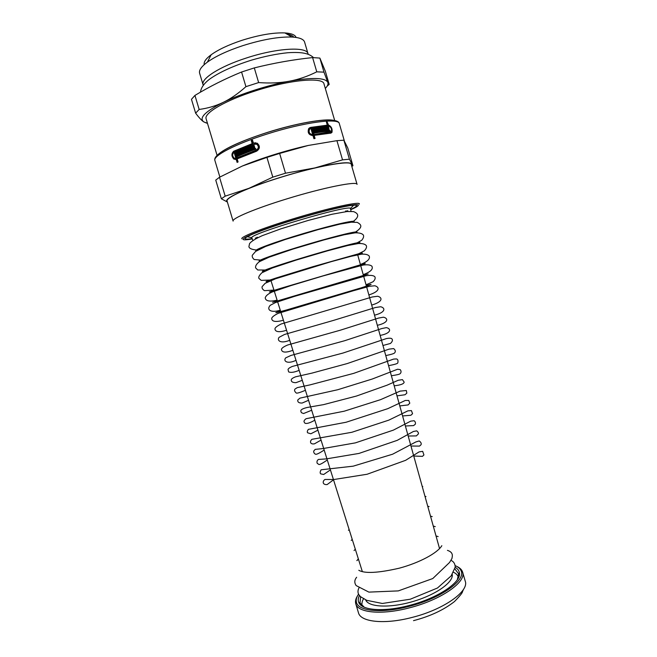 <?xml version="1.0" encoding="UTF-8"?>
<svg xmlns="http://www.w3.org/2000/svg" width="657" height="657" viewBox="0 0 657 657"><rect width="100%" height="100%" fill="white"/><g stroke="black" fill="none" stroke-linecap="round" stroke-linejoin="round"><path stroke-width="0.99" d="M293.81 37.17C292.751 35.659 290.419 34.616 286.83 34.049M217.097 155.405L206.134 118.86C203.629 113.209 225.335 100.39 255.376 90.896C289.729 79.719 323.244 76.836 324 83.948L334.709 120.568M194.94 95.421C209.443 86.625 224.981 78.824 241.571 72.015L245.923 86.658C238.22 93.565 230.673 98.796 223.265 102.344C215.849 105.925 207.817 108.29 199.153 109.448L194.94 95.421L191.466 99.33L195.63 113.168C198.907 117.537 201.584 120.428 203.678 121.841L206.659 123.13M316.773 71.827C307.69 76.368 298.549 79.497 289.343 81.213C280.169 82.954 269.928 83.414 258.644 82.577L254.3 67.909C273.928 63.031 293.359 59.59 312.609 57.586L316.773 71.827L323.983 72.155L319.869 58.079L325.346 71.243L329.19 84.4L327.802 82.33L323.983 72.155M241.571 72.015L254.3 67.909M312.609 57.586L319.869 58.079M207.472 123.335L203.678 121.841C198.775 117.915 205.304 111.419 223.265 102.344C240.651 93.861 267.629 85.213 289.343 81.213C312.28 77.247 325.1 77.625 327.802 82.33C328.467 84.006 327.638 86.034 325.314 88.432M329.026 84.548L327.178 86.1M245.923 86.658L258.644 82.577M195.63 113.168L199.153 109.448M203.235 85.213L203.095 84.819C200.599 78.84 219.758 66.505 246.4 57.997C276.819 47.953 306.983 46.343 308.018 53.743L308.108 54.145M203.095 84.819L199.613 73.206C198.784 70.266 201.379 66.571 207.398 62.119C215.668 56.231 227.453 50.753 242.745 45.67C262.447 39.486 278.88 36.611 292.037 37.047C299.51 37.506 303.706 39.19 304.602 42.105L308.018 53.743M204.22 64.649C203.588 61.988 205.896 58.695 211.152 54.769C218.403 49.562 228.661 44.75 241.924 40.34C259.014 34.961 273.337 32.489 284.883 32.924C291.429 33.359 295.165 34.862 296.085 37.441M309.398 127.893L326.537 125.528L327.293 125.159L326.406 122.12L327.227 122.071L328.533 125.085C331.383 126.349 332.532 128.78 331.99 132.369L330.89 133.125L314.161 135.383L315.064 138.463L313.906 138.684L313.003 135.605C308.782 135.038 307.345 132.698 308.7 128.575L310.556 127.417L327.293 125.159M314.161 135.383L313.414 135.753L314.251 138.619M327.268 125.167L329.494 126.284M331.53 131.211L330.947 133.125M313.011 129.404L314.013 128.986L315.196 133.018L314.128 133.207L313.619 131.474L312.289 131.95L313.093 134.685L330.471 132.131M313.266 129.355L314.383 133.157M311.27 129.708L312.124 131.375L312.699 131.277L313.446 130.907L312.937 129.174L314.013 128.986M309.932 128.903L308.749 129.708C307.755 132.755 308.815 134.488 311.927 134.907L312.683 134.537L311.204 129.486L312.371 129.273L312.88 131.006L313.446 130.907M327.687 126.514L328.418 126.152L329.42 131.145M314.637 129.125L315.877 132.542L316.428 132.451L317.175 132.082L316.157 128.632L317.167 128.468L318.349 132.492L315.754 132.919L314.572 128.887L315.615 128.715L316.625 132.172L317.175 132.082M316.222 128.871L317.536 132.624M320.567 132.147L319.63 128.953L320.378 128.591L321.388 132.032L320.378 132.18L319.368 128.731L318.85 128.805L318.103 129.174L319.047 132.377M317.766 128.632L320.945 128.189L322.045 131.942M322.25 128.033L325.059 127.737L326.143 131.441M324.804 131.589L323.885 128.435L324.624 128.066L325.634 131.49L324.714 131.597L323.704 128.172L323.236 128.222L322.497 128.591L323.425 131.761M326.833 129.33L327.342 129.716M326.332 127.63L326.841 128.008M326.989 129.889L327.72 129.536L328.057 130.677L327.326 131.03L327.802 131.277M235.625 159.52L234.59 159.15C232.003 156.284 231.929 153.639 234.377 151.209L252.805 143.653L251.886 140.557L252.575 140.302M237.678 162.139L236.832 159.314L233.941 159.175C231.346 156.309 231.272 153.656 233.728 151.217L252.173 143.661L251.253 140.557L252.51 140.097L253.438 143.201L257.199 143.177C260.295 146.117 260.082 148.794 256.567 151.209L237.152 158.904L238.072 161.959L237.103 162.394L236.183 159.339M253.438 143.201L255.696 142.741M237.596 156.366L237.152 154.88L236.512 154.896L236.019 155.118L236.84 157.844L237.481 157.82L256.879 150.116C259.466 148.334 259.622 146.355 257.339 144.187L255.68 143.883M235.526 158.403L236.512 158.255L235.017 153.253L234.368 153.27L235.337 152.826L235.855 154.551L236.495 154.535L236.988 154.313L236.84 152.424M254.579 149.607L253.126 144.729L252.493 144.737L234.048 152.284C232.217 154.083 232.266 156.037 234.188 158.156L235.871 158.28L234.368 153.27M236.84 157.844L256.246 150.133C258.833 148.342 258.981 146.363 256.706 144.195L253.758 144.277L255.097 148.786L255.795 148.753M239.041 155.734L237.908 151.948L237.267 151.964L238.228 151.545L239.263 154.995L239.904 154.978L240.413 154.756L239.386 151.307L239.805 151.126M243.591 153.828L242.622 150.576L241.448 150.814L242.482 154.28L241.464 154.699L240.265 150.675L244.593 148.893L245.8 152.933L244.675 153.385L243.64 149.919L243.082 150.141L244.117 153.607L243.024 154.058L241.99 150.593M245.242 153.155L244.273 149.903L243.64 149.919M242.031 154.469L240.897 150.658L244.659 149.106M250.366 151.167L249.389 147.891L248.765 147.899L248.174 148.129L249.208 151.611L248.034 152.063L246.999 148.581L246.416 148.81L247.451 152.284L246.367 152.711L245.16 148.671L249.791 146.872L250.999 150.929L249.8 151.381L248.765 147.899M246.933 152.49L245.792 148.654L249.857 147.078M248.601 151.841L247.623 148.572L246.999 148.581M252.173 150.486L251.031 146.634L250.399 146.642L252.173 145.985L252.074 147.956L252.756 147.924M251.031 146.634L252.239 146.183M252.074 147.956L252.699 147.726L252.592 149.697L253.273 149.665M252.592 149.697L253.216 149.468L253.38 150.042L251.606 150.699L250.399 146.642M245.792 148.654L245.16 148.671M239.386 151.307L238.746 151.324L239.739 150.896L240.938 154.921L238.466 155.98L237.267 151.964M236.988 154.313L236.339 154.329L235.83 152.605L236.766 152.186L237.965 156.202L237.029 156.621L236.512 154.896M235.855 154.551L236.339 154.329M236.471 152.588L235.83 152.605M327.72 131.006L328.475 130.644L328.64 131.203L327.408 131.31L326.242 127.335L327.473 127.228L327.219 127.828L328.139 129.495L327.72 129.536M326.726 127.598L327.473 127.228M326.488 128.181L327.219 127.828M326.825 129.322L327.556 128.969M323.236 128.222L324.246 131.655L323.351 131.77L322.176 127.77L325.806 127.368L326.972 131.351L326.086 131.449L325.084 128.025L324.624 128.066M325.059 127.737L325.806 127.368M320.945 128.189L321.692 127.828L322.866 131.827L321.881 131.958L320.879 128.517L320.378 128.591M318.85 128.805L319.86 132.254L318.875 132.402L317.701 128.386L321.692 127.828M314.867 129.084L315.615 128.715M315.877 132.542L316.625 132.172M312.124 131.375L312.88 131.006M311.615 129.651L312.371 129.273M313.093 134.685L331.407 131.515C331.818 128.854 330.964 127.056 328.845 126.128L328.418 126.152M313.044 131.581L313.849 134.315M240.897 150.658L240.265 150.675M240.413 154.756L239.78 154.773L238.746 151.324M239.263 154.995L239.78 154.773M255.097 148.786L255.737 148.556L255.902 149.131L254.004 149.812L252.493 144.737M252.805 143.653L252.173 143.661M236.512 158.255L235.871 158.28M251.886 140.557L251.253 140.557M327.227 129.306L327.974 128.936M328.057 130.677L328.475 130.644M316.428 128.838L317.167 128.468M329.346 130.891L330.11 130.529L330.274 131.088L329.058 131.17L327.605 126.21L310.868 128.485L309.504 129.33C308.519 132.377 309.578 134.11 312.683 134.537M327.358 125.471L328.114 125.101M326.496 122.432L327.227 122.071M352.949 165.736L349.417 159.191L343.874 140.204L347.767 147.981L352.949 165.736L351.815 166.41M342.543 159.873L314.875 167.929L285.491 173.21L279.636 153.434L308.264 145.46L336.918 140.664L342.543 159.873L349.417 159.191M272.803 177.135L248.946 188.321L225.187 196.164L219.512 177.242L242.293 166.049L266.939 157.401L272.803 177.135L285.491 173.21M219.512 177.242L215.742 180.1L221.352 198.775L227.379 202.036C224.094 200.106 231.28 195.548 248.946 188.321C266.643 181.233 293.564 172.898 314.875 167.929C337.361 162.837 349.623 161.523 351.651 163.971L351.479 165.252M242.293 166.049C259.909 158.6 286.846 150.182 308.264 145.46M266.939 157.401L279.636 153.434M336.918 140.664L343.874 140.204M221.352 198.775L225.187 196.164M252.099 238.622C247.771 239.288 245.472 239.296 245.201 238.655C243.936 236.947 265.559 228.48 293.975 219.873C326.504 209.92 356.965 203.161 356.48 205.69C356.603 206.372 354.673 207.62 350.682 209.419M347.496 210.798L345.639 211.554M257.487 237.67L255.524 238.039M286.986 198.833C323.334 187.598 357.441 180.823 357.071 184.379L351.208 164.316C351.347 159.98 316.978 166.016 280.621 177.374C248.872 187.13 225.269 197.88 227.092 201.083L233.104 221.105C231.486 218.576 255.261 208.515 286.986 198.833M346.001 211.636L347.791 210.766M351.052 211.349L350.477 208.68C353.088 203.046 246.605 234.59 251.869 237.891L252.838 240.437M255.253 238.179L257.232 237.933M353.704 222.05C357.638 219.224 333.871 224.505 304.15 233.325C274.421 242.121 251.606 250.637 256.444 250.859M356.078 232.775C362.237 229.613 338.396 235.173 307.41 244.363C276.425 253.528 253.405 261.847 260.287 261.149M357.983 243.566C367.107 239.862 343.315 245.702 310.679 255.376C278.026 265.034 254.9 273.098 264.574 271.234M358.755 254.612C363.74 252.846 363.608 252.592 358.361 253.848L312.617 266.767L275.71 278.116C264.664 281.754 263.087 282.609 270.988 280.654M360.57 265.149C366.286 263.342 366.811 263.063 362.147 264.319L279.48 288.694C267.933 292.25 266.331 292.915 274.158 290.747M363.403 275.332C369.152 273.673 369.727 273.55 365.128 274.963L275.677 301.464C271.054 302.787 271.596 302.573 277.32 300.832M366.236 285.499C374.063 283.446 372.519 284.243 361.087 287.881L286.099 310.096C274.527 313.266 272.803 313.438 280.482 310.901M422.221 486.426L422.779 486.525M424.98 496.355L425.991 496.552M427.748 506.268L429.136 506.588M348.415 530.281L349.138 529.55M430.507 516.172L432.224 516.616M351.216 540.432L352.218 539.364M433.259 526.068L435.263 526.635M354.057 550.558L355.297 549.162M436.018 535.948L438.145 536.597M356.94 560.651L358.369 558.951M452.123 573.955C454.381 581.585 436.675 594.536 413.187 601.442C389.724 608.439 367.821 607.224 365.563 599.595M357.498 595.883C355.848 598.494 355.215 600.9 355.618 603.118L355.782 603.783C357.761 612.767 381.668 615.174 409.171 607.906C440.814 600.013 466.626 581.93 462.61 572.14L462.38 571.491C461.51 569.422 459.67 567.738 456.861 566.449M358.418 594.339C356.611 597.049 355.922 599.529 356.332 601.804C357.392 611.067 381.167 613.745 408.851 606.411C440.617 598.494 466.142 580.23 461.066 570.777C460.171 568.65 458.233 566.942 455.252 565.661M359.354 595.685C358.131 598.133 357.917 600.35 358.714 602.338C361.399 610.353 383.622 612.225 408.843 605.565C437.907 598.297 462.068 581.856 459.358 572.526C458.939 570.424 457.559 568.683 455.202 567.295M457.321 579.696L458.619 573.799L454.775 568.781M360.521 596.704L360.028 603.003L364.323 607.24M256.879 150.116L256.246 150.133M234.377 151.209L233.728 151.217M329.83 132.443L330.586 132.073M309.8 127.787L310.556 127.417M254.744 142.955L254.111 142.955M219.873 177.037L214.896 160.472C212.663 155.898 235.912 143.752 267.703 133.839C304.101 122.235 338.996 117.702 339.316 123.623L344.334 140.795M327.777 125.454L328.533 125.085M252.181 238.902C229.966 243.033 250.818 232.742 293.704 219.775C315.869 213.032 338.503 207.242 349.82 205.345C360.841 203.686 361.153 205.132 350.764 209.698M242.129 238.902C238.631 237.637 261.708 228.373 293.293 218.806C329.305 207.768 362.155 200.722 359.19 204.228M217.869 154.658C225.129 148.203 241.661 140.779 267.465 132.386C295.765 123.393 324.862 118.285 333.649 120.362M355.782 603.783L358.476 612.792C360.537 622.031 384.509 624.692 412.005 617.449C443.639 609.606 469.361 591.251 465.246 581.166L462.61 572.14M211.152 54.769L207.398 62.119M284.883 32.924L292.037 37.047M200.492 92.152C200.952 87.866 203.925 83.57 209.419 79.283C219.175 72.311 233.136 65.955 251.303 60.198C264.434 56.354 276.622 53.858 287.856 52.724C302.376 51.829 308.921 53.414 313.52 57.602M234.59 159.15L233.941 159.175M257.339 144.187L256.706 144.195M331.227 132.739L331.99 132.369M308.749 129.708L309.504 129.33M354.69 244.051L354.493 243.336L354.69 244.051M351.692 233.284L351.503 232.594L351.692 233.284M348.686 222.485L348.506 221.844L348.686 222.485M345.672 211.677L345.5 211.069L345.672 211.677M267.596 269.855L267.374 269.148L267.596 269.855M264.245 259.187L264.032 258.505L264.245 259.187M260.886 248.494L260.689 247.853L260.886 248.494M257.528 237.785L257.339 237.185L257.528 237.785M214.896 160.472C212.474 154.28 235.888 142.413 267.399 132.459C303.534 121.077 338.158 116.108 339.316 123.623M257.404 237.391L256.706 237.473M251.861 237.703L247.319 236.742M353.663 205.239L350.378 208.524M346.182 210.971L345.557 211.283M257.61 250.161C252.05 249.685 249.151 248.494 248.921 246.597L249.553 243.632C251.073 241.48 255.318 238.82 262.291 235.649L280.794 228.866L308.182 220.44L331.9 214.272L347.118 211.521L353.491 211.587C359.478 213.829 359.1 217.336 352.341 222.099M262.069 260.205L254.152 259.515C252.534 258.012 251.927 256.583 252.337 255.212L255.622 251.409L265.543 246.49L285.384 239.444L317.98 229.654L339.743 224.16L351.396 222.173L357.268 222.403C361.539 224.71 363.51 227.207 354.066 232.948M267.177 270.027L257.749 269.994L255.589 267.859C255.286 265.904 256.55 263.843 259.408 261.675L269.091 257.191L292.981 249.06L323.909 239.936L344.178 234.763L355.182 232.833C359.478 232.759 362.204 233.506 363.362 235.066C364.003 236.405 363.461 238.138 361.744 240.248L355.133 243.977M270.791 280.03L261.199 280.375L258.899 278.354C258.3 277.197 259.269 275.349 261.815 272.819L272.17 268.048L296.25 260.049L327.621 250.793L347.791 245.504L358.402 243.517C362.418 243.353 365.054 244.043 366.302 245.595C366.935 246.975 366.278 248.724 364.339 250.834L357.556 254.325M273.953 290.098L264.451 290.665C262.504 289.384 261.724 288.029 262.135 286.608L265.182 283.29L275.57 278.765L331.013 261.716L351.019 256.32L361.44 254.193C365.358 253.939 367.953 254.563 369.218 256.074C370.318 258.973 367.37 261.782 360.389 264.492M277.114 300.159C269.592 301.892 265.633 301.12 265.223 297.851C265.724 295.88 267.99 293.942 272.031 292.045L291.076 285.557L322.924 275.965L363.083 265.075C367.386 264.467 370.326 264.837 371.895 266.192C373.431 269.14 370.54 271.957 363.214 274.651M280.268 310.203C270.347 313.29 266.348 309.439 270.257 305.308L275.406 302.59L294.632 296.332L365.957 275.768C370.269 275.037 373.217 275.332 374.802 276.654C375.632 278.133 375.032 279.849 373.012 281.779L366.039 284.801M283.422 320.246C276.071 322.226 272.17 321.741 271.727 318.809C271.489 317.479 273.608 315.672 278.075 313.389L353.417 290.723L369.406 286.321L374.769 285.762C379.541 287.052 380.46 291.256 368.864 294.936M286.567 330.282C279.455 332.442 275.595 332.081 274.979 329.214C274.683 327.925 276.728 326.192 281.106 324.016L372.273 296.972L377.594 296.258C382.464 297.383 383.318 301.744 371.69 305.07M289.721 340.31C280.153 344.104 276.696 340.26 279.126 337.304L284.514 334.47L333.345 320.444L375.476 307.517L380.666 306.745C385.495 307.911 385.856 312.321 374.506 315.188M292.866 350.321C285.959 352.842 282.157 352.645 281.459 349.721C281.303 348.374 283.381 346.797 287.692 344.991L340.351 330.192L378.424 318.111L383.409 317.2C388.492 318.218 388.657 322.809 377.332 325.305M296.003 360.332C287.068 364.602 282.986 360.841 285.713 357.851L290.952 355.453L344.44 340.786L381.758 328.557L386.341 327.638C391.465 328.607 391.293 333.354 380.14 335.407M299.149 370.326C294.377 372.338 290.87 372.856 288.62 371.887L288.037 369.497C288.275 368.577 289.721 367.55 292.398 366.417L342.913 353.072L386.48 338.552C389.297 338.043 391.071 338.109 391.794 338.741C392.968 339.924 392.525 341.492 390.48 343.439L382.957 345.5M302.286 380.321L295.905 382.686C292.513 382.637 290.969 381.627 291.297 379.656C291.601 378.752 293.022 377.8 295.568 376.814L311.853 373.143L347.225 363.567L389.125 349.113L393.666 348.596C395.457 350.115 395.785 351.536 394.643 352.858C394.233 353.548 391.276 354.46 385.766 355.593M305.415 390.307C300.003 392.574 296.956 393.477 296.258 393.009C294.517 391.449 294.114 390.118 295.042 389.026L297.251 387.646L310.104 384.862L353.655 373.381L393.584 359.092L396.467 358.927C397.855 359.264 398.306 360.578 397.805 362.869C397.74 363.584 394.66 364.52 388.574 365.67M308.552 400.277L302.163 403.037C298.96 403.143 297.498 402.133 297.777 399.998L299.904 398.15L337.731 389.732L372.248 379.023L397.6 369.234L400.285 369.661C401.361 371.221 401.287 372.585 400.064 373.743C399.472 374.318 396.582 374.991 391.383 375.747M311.681 410.247L303.567 413.532L301.374 412.662L300.791 411.077C300.701 409.672 302.91 408.457 307.419 407.439L323.572 404.63L356.488 396.04L387.104 385.174L398.232 380.263L402.429 379.623L404.162 382.119C403.956 383.869 400.63 385.092 394.184 385.807M314.802 420.209C309.89 422.993 306.597 423.987 304.914 423.174L304.051 421.843C303.813 420.94 304.487 419.897 306.072 418.714L344.235 411.192L380.493 399.686L400.097 391.12L406.322 390.504L406.839 393.124L405.016 394.75L396.984 395.867M317.931 430.163L310.835 433.784L307.583 432.791C307.041 431.887 307.312 430.737 308.396 429.358L346.108 422.246L387.827 408.654L405.312 400.45L408.753 400.45L409.796 403.168L408.112 404.934L399.785 405.911M321.051 440.1L314.465 443.828C312.707 444.148 311.467 443.845 310.753 442.908C310.219 441.742 310.605 440.543 311.911 439.311L351.881 432.273L388.788 420.152L407.898 410.855L411.422 410.592L412.563 413.705L410.88 415.257L402.585 415.955M324.172 450.037C319.392 453.199 316.526 454.595 315.59 454.242C314.292 453.691 313.652 452.648 313.668 451.129L315.179 449.388L322.899 448.575L355.38 442.875L393.371 430.13L410.724 421.145L414.091 420.735C415.29 421.605 415.692 422.763 415.323 424.208L413.573 425.596L405.377 425.991M327.293 459.966C322.406 463.39 319.598 464.877 318.875 464.442L317.208 463.333C316.666 461.707 317.076 460.409 318.44 459.448L326.283 458.898L358.985 453.429L397.222 440.354L413.409 431.477L416.702 430.852C418.057 431.936 418.624 432.947 418.394 433.883L416.374 435.903L408.169 436.018M330.405 469.895L323.687 474.485L320.715 473.869C319.877 473.073 320.016 471.71 321.125 469.78L353.17 466.174L392.623 454.209L415.848 441.947L419.215 440.946C420.932 442.194 421.548 443.442 421.063 444.707L419.503 446.103L410.962 446.029M333.518 479.807L327.153 484.57C324.993 484.743 323.687 484.152 323.228 482.788C323.088 481.384 323.679 480.275 325.018 479.462L333.945 479.511L367.099 474.255L405.648 460.311L419.059 451.909L422.665 451.334L423.929 454.94L422.492 456.352L413.754 456.04M358.344 558.877L356.858 560.626M441.833 545.688C437.505 553.03 419.626 562.729 399.275 568.19C378.21 573.019 364.717 573.717 358.796 570.284M447.433 550.369C449.955 551.182 451.482 552.356 452.016 553.876C452.476 554.73 452.443 556.29 451.917 558.565L449.528 562.499L432.774 578.546L398.306 590.898L368.873 592.113L356.168 585.592C354.222 582.816 354.386 580.041 356.644 577.265M359.207 587.457C357.03 591.44 357.769 594.708 361.432 597.262L366.754 600.334L382.325 603.471L410.313 599.209L437.463 588.015L451.162 575.893L455.227 567.081C455.079 563.706 453.617 561.448 450.842 560.314M363.83 598.47C362.377 600.293 361.736 602.674 361.925 605.598M458.438 577.01C457.297 574.637 455.473 572.994 452.96 572.075M439.541 548.595L357.482 254.07M362.303 571.475L270.709 279.767M463.596 589.181L462.528 591.579C462.561 592.729 459.867 596.055 454.447 601.574C443.689 609.992 430.048 616.348 413.524 620.651M356.332 601.804L355.618 603.118M461.066 570.777L462.38 571.491M458.619 573.799L459.358 572.526M360.028 603.003L358.714 602.338M459.21 575.688L458.643 573.758M360.562 604.908L359.987 602.986"/></g></svg>
